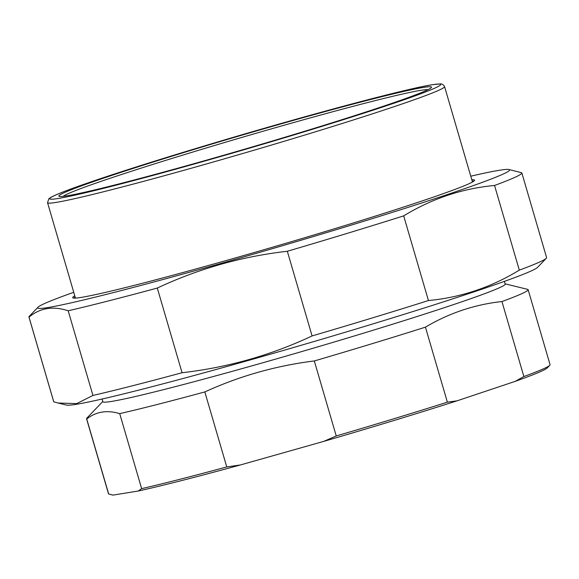 <?xml version="1.0" encoding="UTF-8"?>
<svg xmlns="http://www.w3.org/2000/svg" width="579" height="579" viewBox="0 0 579 579"><rect width="100%" height="100%" fill="white"/><g stroke="black" fill="none" stroke-linecap="round" stroke-linejoin="round"><path stroke-width="0.87" d="M494.546 185.461L519.305 270.132C491.093 287.365 460.804 297.505 428.438 300.544L403.679 215.873C431.898 198.64 462.187 188.501 494.546 185.461A256.765 9.409 -16.3 0 0 515.6 177.022A256.765 9.409 -16.3 0 0 521.831 172.904A256.765 9.409 -16.3 0 0 521.773 172.788L508.941 169.509A245.843 9.011 -16.3 0 0 470.763 176.197M29.008 317.14C39.987 307.927 53.044 305.806 68.177 310.778L92.937 395.45L76.674 403.606L58.03 403.02L53.767 401.819L29.008 317.14A256.765 9.409 -16.3 0 1 28.95 317.031A256.765 9.409 -16.3 0 1 29.283 316.315L37.982 307.232A245.843 9.011 -16.3 0 0 240.871 257.771A245.843 9.011 -16.3 0 0 503.614 173.859A245.843 9.011 -16.3 0 0 508.941 169.509M312.088 335.943C270.82 355.296 227.475 367.556 182.059 372.724L157.293 288.053C198.568 268.692 241.913 256.432 287.329 251.272L312.088 335.943A256.765 9.409 -16.3 0 0 428.438 300.544M519.305 270.132A256.765 9.409 -16.3 0 0 540.359 261.694A256.765 9.409 -16.3 0 0 546.265 258.292A256.765 9.409 -16.3 0 0 546.59 257.575L521.831 172.904M58.03 403.02L66.599 405.097A245.843 9.011 -16.3 0 0 284.079 350.252A245.843 9.011 -16.3 0 0 531.913 270.632A245.843 9.011 -16.3 0 0 537.565 267.375L546.265 258.292M92.937 395.45A256.765 9.409 -16.3 0 0 182.059 372.724M28.95 317.031L53.709 401.703A256.765 9.409 -16.3 0 0 53.767 401.819M68.177 310.778A256.765 9.409 -16.3 0 0 157.293 288.053M287.329 251.272A256.765 9.409 -16.3 0 0 403.679 215.873M73.75 292.294A245.843 9.011 -16.3 0 0 43.628 303.975A245.843 9.011 -16.3 0 0 37.982 307.232M74.778 295.826A209.345 7.672 -16.3 0 0 72.911 297.903A209.345 7.672 -16.3 0 0 255.737 252.097A209.345 7.672 -16.3 0 0 469.468 183.521A209.345 7.672 -16.3 0 0 474.498 180.474A209.345 7.672 -16.3 0 0 471.798 179.729M473.716 181.227A208.331 7.636 -16.3 0 0 472.153 180.959M75.14 297.049A208.331 7.636 -16.3 0 0 73.967 298.12M427.961 89.687A190.636 6.984 -16.3 0 0 298.192 121.272A190.636 6.984 -16.3 0 0 102.599 180.822A190.636 6.984 -16.3 0 0 63.198 196.353M390.934 103.677A194.131 7.114 -16.3 0 0 431.246 87.682A194.131 7.114 -16.3 0 0 311.285 115.395A194.131 7.114 -16.3 0 0 99.407 179.57A194.131 7.114 -16.3 0 0 59.348 196.433A194.131 7.114 -16.3 0 0 190.259 164.74A194.131 7.114 -16.3 0 0 390.934 103.677M501.942 301.543L523.872 376.545L515.245 381.344L457.019 400.842L447.372 402.152L425.435 327.149C449.304 313.015 474.802 304.482 501.942 301.543A230.029 8.432 163.7 0 0 522.533 293.343A230.029 8.432 163.7 0 0 528.12 289.659A230.029 8.432 163.7 0 0 527.947 289.442L505.134 283.84M141.638 488.633L138.207 491.021L113.108 495.096L108.664 493.988L86.727 418.993C96.085 411.604 107.079 409.816 119.708 413.63L141.638 488.633A230.029 8.432 163.7 0 0 226.758 466.927L204.828 391.925C239.684 376.003 276.176 365.682 314.31 360.956L336.24 435.958L323.675 441.401L240.35 464.973L226.758 466.927M528.12 289.659L550.05 364.654A230.029 8.432 163.7 0 1 549.753 365.298L547.242 367.926A226.874 8.316 163.7 0 1 515.245 381.344M457.019 400.842A226.874 8.316 163.7 0 1 323.675 441.401M240.35 464.973A226.874 8.316 163.7 0 1 138.207 491.021M113.108 495.096A226.874 8.316 163.7 0 1 112.615 495.016L111.19 494.669M447.372 402.152A230.029 8.432 163.7 0 1 336.24 435.958M108.664 493.988A230.029 8.432 163.7 0 1 108.49 493.778L86.56 418.776A230.029 8.432 163.7 0 1 86.857 418.132L102.787 401.493M549.753 365.298A230.029 8.432 163.7 0 1 523.872 376.545M204.828 391.925A230.029 8.432 163.7 0 1 119.708 413.63M425.435 327.149A230.029 8.432 163.7 0 1 314.31 360.956M504.41 281.38L505.199 284.079A209.598 7.679 163.7 0 1 500.111 287.437A209.598 7.679 163.7 0 1 282.451 357.156A209.598 7.679 163.7 0 1 102.859 401.732L102.07 399.032M401.348 104.227A206.819 7.578 -16.3 0 0 444.563 86.604C443.413 84.65 442.03 83.752 440.416 83.904L432.506 84.679C406.892 88.587 312.913 113.622 221.598 140.791C161.418 158.704 114.374 173.613 80.459 185.526C64.942 191.005 55.027 194.985 50.713 197.468L48.81 198.814L47.55 202.701A206.819 7.578 -16.3 0 0 122.386 186.937A206.819 7.578 -16.3 0 0 401.348 104.227M398.099 101.817A203.67 7.462 -16.3 0 0 366.956 99.986A203.67 7.462 -16.3 0 0 92.249 181.437A203.67 7.462 -16.3 0 0 123.385 183.268A203.67 7.462 -16.3 0 0 398.099 101.817M472.464 182.009L444.563 86.604M75.444 298.105L47.55 202.701"/></g></svg>
